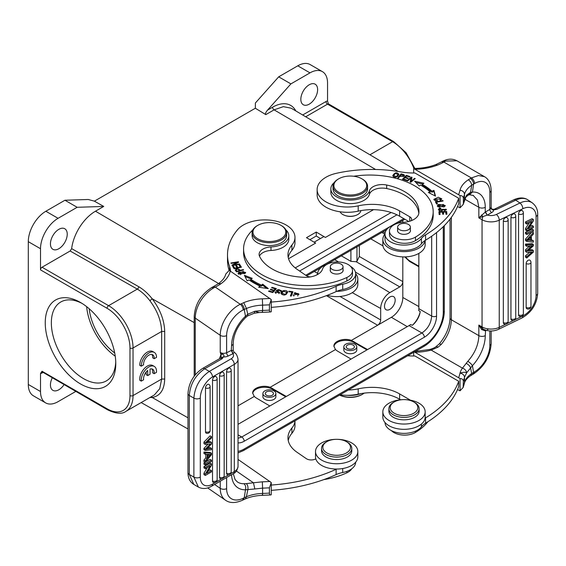 <?xml version="1.0" encoding="UTF-8"?>
<svg xmlns="http://www.w3.org/2000/svg" width="566" height="566" viewBox="0 0 566 566"><rect width="100%" height="100%" fill="white"/><g stroke="black" fill="none" stroke-linecap="round" stroke-linejoin="round"><path stroke-width="0.85" d="M350.906 250.328L350.906 261.351L341.369 255.839M352.278 292.657L380.677 308.484A12.954 7.478 120 0 1 389.84 292.622L399.766 286.891C401.612 285.611 402.631 283.849 402.815 281.606L402.815 297.468A16.195 9.346 120 0 1 391.368 317.3L407.258 326.639M350.906 261.351L356.184 261.733L356.962 261.287L356.962 246.833M389.84 297.03A7.556 4.365 -60 0 1 393.618 296.655A7.556 4.365 -60 0 1 393.618 305.378A7.556 4.365 -60 0 1 386.062 309.744A7.556 4.365 -60 0 1 384.901 303.687A7.556 4.365 -60 0 1 389.84 297.03M353.198 345.154A4.104 2.37 180 0 1 354.401 346.831A4.104 2.37 180 0 1 350.297 349.201A4.104 2.37 180 0 1 346.194 346.831A4.104 2.37 180 0 1 348.727 344.644A4.104 2.37 180 0 1 353.198 345.154M354.875 344.185A6.481 3.743 0 0 0 347.821 343.378A6.481 3.743 0 0 0 343.817 346.831A6.481 3.743 0 0 0 350.297 350.573A6.481 3.743 0 0 0 356.771 346.831A6.481 3.743 0 0 0 354.875 344.185M343.817 346.831L343.817 350.007A6.481 3.743 0 0 0 345.72 352.646A6.481 3.743 0 0 0 352.774 353.46A6.481 3.743 0 0 0 356.771 350.007L356.771 346.831M272.281 391.877A4.104 2.37 180 0 1 273.477 393.547A4.104 2.37 180 0 1 269.381 395.917A4.104 2.37 180 0 1 265.277 393.547A4.104 2.37 180 0 1 267.81 391.361A4.104 2.37 180 0 1 272.281 391.877M273.958 390.908A6.481 3.743 0 0 0 266.897 390.094A6.481 3.743 0 0 0 262.9 393.547A6.481 3.743 0 0 0 269.381 397.29A6.481 3.743 0 0 0 275.854 393.547A6.481 3.743 0 0 0 273.958 390.908M262.9 393.547L262.9 396.724A6.481 3.743 0 0 0 269.381 400.466A6.481 3.743 0 0 0 275.854 396.724L275.854 393.547M366.938 349.915L353.807 342.338A11.66 6.728 0 0 0 341.482 340.789A11.66 6.728 0 0 0 333.933 346.625M351.076 359.077L337.322 350.998L335.461 349.576L333.905 346.137C333.565 341.072 344.093 337.612 351.387 340.385L367.56 349.555M309.878 239.694L316.252 236.022L320.455 238.534M288.54 258.726L315.637 243.083L306.475 237.699L316.252 232.06L316.252 236.022M314.123 242.191L323.886 236.56L325.408 237.437L316.252 232.06M309.227 104.158A11.879 6.856 -60 0 1 303.291 104.745A11.879 6.856 -60 0 1 303.291 91.034A11.879 6.856 -60 0 1 315.163 84.178A11.879 6.856 -60 0 1 316.981 93.694A11.879 6.856 -60 0 1 309.227 104.158M305.697 116.78L327.544 104.158A2.158 1.245 -120 0 1 326.023 101.519A4.316 2.49 -60 0 1 327.544 101.109L327.544 83.004A24.833 14.334 120 0 0 322.408 71.634A24.833 14.334 120 0 0 309.991 72.865L290.903 83.888L267.534 110.122C265.68 112.358 265.107 113.858 265.815 114.629L274.1 109.846L283.375 106.656L291.228 108.219L398.096 171.448M327.544 101.109L328.365 103.762M265.815 114.629L255.337 108.24L255.393 102.991L278.691 76.834L297.773 65.819A24.833 14.334 -60 0 1 310.189 64.588L322.408 71.634M290.903 83.888L278.691 76.834M340.074 211.79A10.598 6.12 0 0 0 342.805 214.514L343.116 214.698C347.864 216.983 352.604 217.004 357.351 214.769M255.337 108.24L94.402 201.156L103.734 206.441L95.477 211.203A34.073 19.669 -60 0 0 71.656 248.637L70.142 251.007L42.04 267.23A2.158 1.245 -60 0 0 40.511 269.876L107.08 308.307A2.158 1.245 120 0 1 108.608 305.668L42.04 267.23M194.202 322.613L152.19 298.777C148.073 293.613 143.608 289.594 138.797 286.729A2.158 1.238 -60.4 0 1 137.297 289.099C141.818 291.808 146.014 295.678 149.877 300.709C157.355 310.692 161.282 320.943 161.664 331.45L161.664 379.05L133.038 395.577L133.038 347.977L161.664 331.45L164.699 331.443C164.352 320.271 160.178 309.383 152.19 298.777L149.877 300.709M164.699 331.443L164.699 379.043C164.352 389.818 160.185 395.974 152.19 397.509L151.518 396.589M58.836 248.722A11.879 6.856 -60 0 1 52.9 249.309A11.879 6.856 -60 0 1 52.9 235.597A11.879 6.856 -60 0 1 64.772 228.742A11.879 6.856 -60 0 1 66.597 238.258A11.879 6.856 -60 0 1 58.836 248.722M64.036 384.675A11.879 6.856 -60 0 1 58.836 389.762A11.879 6.856 -60 0 1 52.9 390.349A11.879 6.856 -60 0 1 52.242 377.869M42.938 372.492L42.04 373.008A4.316 2.49 -60 0 1 40.511 373.418L40.511 391.523A24.833 14.334 120 0 0 45.655 402.893L33.444 395.839A24.833 14.334 -60 0 1 28.3 384.47L28.3 241.668A24.833 14.334 -60 0 1 45.86 211.26L64.941 200.244L88.239 199.494L94.402 201.156M45.655 402.893A24.833 14.334 120 0 0 58.072 401.662L75.759 391.446M150.04 369.074L150.04 374.239L147.719 375.583L146.198 374.699L146.198 371.982M147.719 375.583L147.719 370.412A7.556 4.365 -60 0 0 143.601 379.779L141.295 381.116L139.767 380.232A10.796 6.233 -60 0 1 144.054 368.848A10.796 6.233 -60 0 1 152.756 365.537L154.277 366.414A10.796 6.233 120 0 0 145.582 369.725A10.796 6.233 120 0 0 141.295 381.116M151.822 368.919A7.556 4.365 120 0 1 152.636 372.803L154.157 373.687L156.471 372.35A10.796 6.233 120 0 0 154.277 366.414M150.047 369.074A7.556 4.365 -60 0 1 152.664 369.223A7.556 4.365 -60 0 1 154.157 373.687M154.214 358.702L156.527 357.365A10.796 6.233 120 0 0 154.292 352.42L152.77 351.543A10.796 6.233 -60 0 0 144.45 354.429A10.796 6.233 -60 0 0 139.738 365.296L141.259 366.181L143.552 364.858A7.556 4.365 -60 0 1 146.651 356.99A7.556 4.365 -60 0 1 152.664 354.769A7.556 4.365 -60 0 1 154.214 358.702L152.686 357.818A7.556 4.365 120 0 0 151.822 354.465M154.292 352.42A10.796 6.233 120 0 0 145.978 355.314A10.796 6.233 120 0 0 141.259 366.181M154.497 394.813L159.732 388.672L161.664 379.05L164.699 379.043M40.511 373.418L42.04 371.246L42.507 372.209M80.513 383.939A49.879 28.795 60 0 1 45.245 322.853A49.879 28.795 60 0 1 80.513 302.492A49.879 28.795 60 0 1 115.775 363.577A49.879 28.795 60 0 1 80.513 383.939M103.734 206.441L77.16 207.29L58.072 218.313A24.833 14.334 120 0 0 40.511 248.722L40.511 269.876M149.891 397.53L152.19 397.509L187.976 417.807M77.16 207.29L64.941 200.244M356.962 261.287L359.325 256.49L359.325 245.474M380.677 308.484L380.677 319.946C380.493 322.188 379.475 323.957 377.628 325.238L391.368 317.3M418.847 266.176L410.145 261.152A11.66 6.728 -120 0 1 405.546 256.879M404.725 256.907L409.593 261.471L418.847 266.72M385.113 232.944L383.033 231.784M269.848 405.971L256.094 397.891L254.24 396.469L252.677 393.037C252.344 387.972 262.865 384.505 270.166 387.278L286.339 396.448M285.717 396.808L272.586 389.231A11.66 6.728 0 0 0 260.261 387.682A11.66 6.728 0 0 0 252.712 393.519M420.227 311.576A13.817 7.981 -60 0 1 412.296 325.323A16.414 9.473 -60 0 0 420.227 311.576L418.72 310.543A13.817 7.981 120 0 0 418.847 308.661L418.847 253.398M412.296 325.323L410.64 324.537A13.817 7.981 120 0 1 409.077 325.591L238.031 424.337M440.872 199.968L440.879 198.857L439.888 199.763L440.433 200.173L441.763 198.864L438.296 197.244L433.853 199.324L437.518 200.916L437.44 200.399L437.44 200.923M437.44 200.399A2.717 1.571 180 0 1 435.82 200.329L434.759 199.374L434.773 200.576M434.016 199.883L434.766 199.253M440.864 198.751L441.593 199.381M435.82 200.329L435.82 201.39M434.759 199.374L440.879 198.857M445.852 212.59L446.687 212.568L446.687 211.507L438.919 211.698L439.131 214.535L440.051 214.514L439.874 212.179L439.966 214.514M439.874 212.179L442.52 212.116L442.676 214.217L443.581 214.196L443.433 212.094L443.503 214.196M446.687 212.568L446.815 214.259M438.997 212.759L439.874 212.738M442.562 212.667L443.433 212.646M443.433 212.094L445.81 212.038L445.973 214.281L446.892 214.252L446.687 211.507M445.492 210.425L445.492 209.356L444.19 210.198L444.374 210.672L446.397 209.335L441.841 210.036M438.508 210.036L439.308 209.385L439.336 208.316L438.381 209.498L445.492 209.356M441.933 210.863L443.164 209.123M445.47 209.187L446.256 209.845M439.626 211.26L439.626 210.205A1.96 1.132 180 0 1 439.287 209.569L439.287 210.623A1.96 1.132 0 0 0 439.301 210.764M441.869 211.097L441.869 210.043M441.869 210.036A1.245 0.715 180 0 1 440.836 210.552A1.245 0.715 180 0 1 439.605 210.212M439.287 209.569A1.96 1.132 180 0 1 440.857 208.458L440.681 208.005L440.681 208.479M440.681 208.005A3.021 1.748 0 0 0 439.336 208.316M442.86 201.05L442.86 200.527L435.431 201.843L436.641 204.114L437.518 203.958L436.563 202.168L437.002 204.05M435.947 202.812L436.563 202.699M436.563 202.168L443.114 201.001L442.86 200.527M444.352 206.732L444.374 205.515L439.343 206.852L438.155 205.812L443.256 204.468L444.374 205.515M438.155 205.812L438.169 207.007M437.419 206.328L438.176 205.642M444.36 205.359L445.117 206.045M438.678 204.347L437.27 205.798L443.885 206.958L445.258 205.515L438.678 204.347L438.678 205.012M406.282 180.526L406.742 180.066L403.586 179.005L404.916 177.689L407.761 178.637L408.213 178.184L405.369 177.229L406.572 176.04L409.607 177.059L410.067 176.599L406.353 175.354L402.447 179.238L406.282 180.526M403.586 179.62L403.586 179.005M405.369 177.837L405.369 177.229M406.353 176.259L406.353 175.354M433.938 191.442L433.938 190.381L431.893 191.152A74.924 43.257 0 0 0 422.201 184.24L422.201 185.294A74.924 43.257 180 0 1 431.893 192.207L433.938 191.442L435.162 195.914M415.883 182.521L422.597 184.007M429.544 193.091L430.082 192.893L430.082 191.832L428.335 192.49L435.502 196.084L433.938 190.381M431.893 191.152L431.893 192.207M430.082 191.832A72.766 42.011 180 0 0 420.665 185.117L419.194 185.966L414.588 181.177L423.92 183.243L422.201 184.24M410.35 182.125L411.029 178.106L410.131 182.033L410.789 182.302L415.211 178.608L414.588 178.361L411.121 181.261L412.02 177.335L411.355 177.073L406.94 180.759L407.555 181.007L411.029 178.106M411.029 178.396L411.8 178.304M414.588 179.125L414.588 178.361M411.121 182.026L411.121 181.261M411.355 178.127L411.355 177.073M397.834 176.359L398.11 174.448L396.37 176.585L393.568 175.594L395.379 173.444L398.11 174.448M393.568 175.594L393.596 176.896M392.875 176.139L393.858 174.752M398.082 174.208L398.825 174.965M392.776 175.679L392.776 175.601C394.7 178.085 396.752 177.689 398.924 174.434C396.978 171.93 394.927 172.319 392.776 175.601L392.776 175.644M403.409 175.127C403.876 176.408 402.808 176.691 400.212 175.969L401.421 174.526L402.872 174.936A3.396 1.96 180 0 1 403.409 175.127L403.664 176.634M400.212 176.564L400.212 175.969M401.117 174.887L401.117 173.847L397.721 177.894L398.429 178.092L399.808 176.451L404.527 175.432L403.905 174.682M403.933 175.722L403.933 174.661M403.905 175.736L404.329 176.012M399.822 176.451L400.212 175.984M414.376 168.463L413.689 168.718L413.689 172.998M529.861 252.111L525.496 255.782L525.496 257.169L526.741 258.025L533.363 252.118L533.363 250.554L532.111 249.698A1084.484 678.323 -55.5 0 1 528.899 249.882M525.496 255.782L526.741 256.646L526.741 258.025M526.741 256.646L531.141 252.945A23.942 14.978 -55.5 0 1 532.436 251.912A74.804 46.787 -55.5 0 1 531.212 252.04L526.741 252.273L525.496 251.41L525.496 249.783L526.741 250.646L526.741 252.273M526.741 250.646L530.222 247.448A17.624 11.023 -55.5 0 1 532.436 245.637A31.774 19.874 -55.5 0 1 530.993 245.828A769.449 481.27 124.5 0 0 526.741 246.295L525.496 245.432L525.496 244.08L532.111 243.663L533.363 244.526L526.741 244.936L526.741 246.295M529.67 245.969A17.624 11.023 124.5 0 0 528.969 246.585L525.496 249.783M526.741 244.936L525.496 244.08M528.078 250.625L528.382 250.837A13.775 8.617 -55.5 0 0 527.788 250.887L533.363 245.828L533.363 244.526M528.382 250.837A1084.484 678.323 124.5 0 0 533.363 250.554M526.161 307.402A2.809 1.62 0 0 0 529.231 307.762A2.809 1.62 0 0 0 530.972 306.263A2.809 2.809 0 0 1 526.812 308.725A2.802 1.748 -55.5 0 1 526.161 307.402L526.161 263.544A2.802 1.748 -55.5 0 1 527.597 260.693A2.802 1.748 -55.5 0 1 529.981 260.261A2.809 2.809 0 0 1 530.972 262.412A2.809 1.62 180 0 1 529.231 263.912A2.809 1.62 180 0 1 526.161 263.544M510.942 318.87A2.809 1.62 0 0 0 514.013 319.231A2.809 1.62 0 0 0 515.76 317.731A2.809 2.809 0 0 1 511.593 320.193A2.802 1.748 -55.5 0 1 510.942 318.87L510.942 217.323A2.802 1.748 -55.5 0 1 512.379 214.472A2.802 1.748 -55.5 0 1 514.763 214.04A2.809 2.809 0 0 1 515.76 216.184A2.809 1.62 180 0 1 514.013 217.684A2.809 1.62 180 0 1 510.942 217.323M503.337 221.009A2.802 1.748 -55.5 0 1 504.773 218.158A2.802 1.748 -55.5 0 1 507.15 217.726A2.809 2.809 0 0 1 508.148 219.87A2.809 1.62 180 0 1 506.4 221.37A2.809 1.62 180 0 1 503.337 221.009L503.337 322.556A2.809 1.62 0 0 0 506.4 322.917A2.809 1.62 0 0 0 508.148 321.417L508.148 219.87M508.148 321.417A2.809 2.809 0 0 1 503.988 323.879A2.802 1.748 -55.5 0 1 503.337 322.556M518.555 314.873A2.809 1.62 0 0 0 521.619 315.241A2.809 1.62 0 0 0 523.366 313.741A2.809 2.809 0 0 1 519.206 316.196A2.802 1.748 -55.5 0 1 518.555 314.873L518.555 213.941A2.802 1.748 -55.5 0 1 519.984 211.09A2.802 1.748 -55.5 0 1 522.368 210.665A2.809 2.809 0 0 1 523.366 212.809A2.809 1.62 180 0 1 521.619 214.309A2.809 1.62 180 0 1 518.555 213.941M526.741 234.494L526.741 233.15L525.496 232.286L532.111 229.081L533.363 229.945L533.363 231.289L526.741 234.494L525.496 233.638L525.496 232.286M533.363 229.945L526.741 233.15M528.729 240.324A8.589 5.37 -55.5 0 0 527.434 240.387A18.466 11.546 -55.5 0 0 528.679 239.142L530.646 237.055L530.646 240.5L528.007 239.835M528.297 239.538L529.394 239.644L529.394 238.385M529.394 239.644L530.646 240.5M531.354 236.291L531.354 240.543L533.363 240.691L533.363 242.121L526.741 241.42L526.741 239.963L533.363 232.598L533.363 234.133L531.354 236.291M526.741 239.963L525.496 239.107L525.496 240.557L526.741 241.42M532.245 231.834L533.363 232.598M525.496 239.107L531.856 232.018M531.354 239.779L533.363 240.691M533.363 220.945L528.163 228.813L533.363 226.294L533.363 227.582L526.741 230.786L526.741 229.407L531.941 221.539L526.741 224.058L526.741 222.763L525.496 221.907L532.111 218.702L533.363 219.558L533.363 220.945M533.363 219.558L526.741 222.763M526.741 229.407L525.496 228.544L525.496 229.93L526.741 230.786M525.496 228.544L529.267 222.834M525.496 221.907L525.496 223.202L526.741 224.058M529.585 226.655L532.111 225.431L533.363 226.294M485.458 330.098L485.26 330.877L481.624 329.525L482.784 328.853L483.916 329.483M470.572 367.921L472.384 365.778C471.761 364.384 470.247 362.884 467.849 361.278C474.832 353.34 478.503 344.8 478.85 335.645L478.85 325.068L482.055 326.922L482.784 328.853L478.85 325.068L481.624 329.525M467.849 361.278L462.45 368.133C464.927 369.011 466.313 370.588 466.617 372.86L470.601 367.914L471.655 373.532L470.749 375.583L469.73 376.298C466.66 378.689 464.884 381.01 464.41 383.267L464.502 382.545C465.386 379.149 467.771 376.135 471.662 373.525L473.593 372.35L472.617 374.374M430.061 349.42C435.94 347.39 434.844 347.248 435.7 346.908L439.379 343.81L441.282 344.39L438.105 347.135M466.61 372.867C465.323 372.032 463.122 372.124 460.024 373.143A34.547 19.944 0 0 1 462.443 368.133L430.089 349.477M460.059 378.583C462.04 378.583 463.137 379.439 463.363 381.151L463.158 387.462L460.059 390.795L460.059 378.583L414.92 352.278A43.186 24.932 0 0 0 431.207 350.099L438.084 347.121L436.4 346.519M466.625 372.867L464.509 377.232A134.085 77.415 180 0 1 463.363 381.151M463.363 386.437A134.085 77.415 0 0 0 464.502 382.545L464.502 377.189C464.191 374.989 462.691 373.631 460.024 373.143A129.55 74.797 180 0 1 458.701 377.557M416.774 404.541A13.817 7.981 180 0 1 410.909 414.503A13.817 7.981 180 0 1 393.037 412.451A13.817 7.981 180 0 1 394.233 401.952A13.817 7.981 180 0 1 413.774 401.952L413.774 401.952A13.817 7.981 180 0 1 416.774 404.541M414.694 402.483L413.774 401.952L414.694 402.483A15.112 8.723 180 0 1 419.116 408.652A15.112 8.723 180 0 1 409.791 416.71A15.112 8.723 180 0 1 393.32 414.821A15.112 8.723 180 0 1 388.892 408.652A15.112 8.723 180 0 1 393.32 402.483L394.233 401.952M388.892 408.652L388.892 411.121A15.112 8.723 0 0 0 393.32 417.291A15.112 8.723 0 0 0 409.791 419.18A15.112 8.723 0 0 0 419.116 411.121L419.116 408.652M389.04 420.467A21.161 12.219 180 0 1 382.842 411.829A21.161 12.219 180 0 1 404.004 399.61A21.161 12.219 180 0 1 425.165 411.829A21.161 12.219 180 0 1 425.08 412.911A21.161 12.219 180 0 1 411.227 423.311A21.161 12.219 180 0 1 389.04 420.467M347.368 395.301A19.435 11.221 0 0 0 360.924 393.603M391.332 430.577A15.112 8.723 0 0 0 415.486 432.431A63.477 36.648 0 0 0 427.825 421.783M339.586 395.089A16.407 9.473 0 0 0 361.9 394.608L362.509 394.254A17.27 9.976 0 0 0 364.2 393.122M339.642 395.054A17.27 9.976 0 0 0 362.509 394.254M338.694 192.221A16.407 9.473 180 0 1 338.694 178.821A16.407 9.473 180 0 1 361.9 178.821L361.9 178.821A16.407 9.473 180 0 1 361.9 192.221A16.407 9.473 180 0 1 338.694 192.221M362.509 179.174L361.9 178.821L362.509 179.174A17.27 9.976 180 0 1 367.567 186.228A17.27 9.976 180 0 1 350.297 196.197A17.27 9.976 180 0 1 333.02 186.228A17.27 9.976 180 0 1 338.086 179.174L338.694 178.821M333.02 186.228L333.02 188.874A17.27 9.976 0 0 0 338.086 195.921A17.27 9.976 0 0 0 356.905 198.086A17.27 9.976 0 0 0 367.567 188.874L367.567 186.228M399.504 229.669A6.367 3.679 180 0 1 397.636 227.065A6.367 3.679 180 0 1 404.004 223.393A6.367 3.679 180 0 1 410.371 227.065A6.367 3.679 180 0 1 406.445 230.468A6.367 3.679 180 0 1 399.504 229.669M397.636 229.916A6.481 3.743 0 0 0 397.53 230.595A6.481 3.743 0 0 0 399.426 233.242A6.481 3.743 0 0 0 406.487 234.048A6.481 3.743 0 0 0 410.484 230.595A6.481 3.743 0 0 0 410.371 229.916M353.637 176.245A63.477 36.648 180 0 1 433.188 211.698A63.477 36.648 180 0 1 415.486 237.09A15.112 8.723 180 0 1 398.938 239.142A15.112 8.723 180 0 1 389.472 231.041A15.112 8.723 180 0 1 403.211 222.353A17.27 9.976 0 0 0 418.897 212.816A49.228 28.42 0 0 0 418.939 211.698A49.228 28.42 0 0 0 386.684 185.018A12.954 7.478 0 0 0 369.449 190.777A19.435 11.221 180 0 1 348.642 200.053A19.435 11.221 180 0 1 330.862 188.874A19.435 11.221 180 0 1 334.23 182.556M330.862 188.874L330.862 192.398A19.435 11.221 0 0 0 348.642 203.576A19.435 11.221 0 0 0 369.449 194.301A12.954 7.478 180 0 1 386.684 188.542A49.228 28.42 180 0 1 418.833 213.375M389.472 231.041L389.472 234.565A15.112 8.723 0 0 0 398.938 242.665A15.112 8.723 0 0 0 415.486 240.614A63.477 36.648 0 0 0 433.188 215.221L433.188 211.698M425.08 240.493A21.593 12.466 180 0 1 425.575 240.182A129.55 74.797 0 0 0 458.701 203.548L458.701 198.263A129.55 74.797 180 0 1 425.575 234.89A21.593 12.466 0 0 0 421.422 238.505A19.003 10.973 180 0 1 400.127 244.859A19.003 10.973 180 0 1 385.007 234.119L385.007 239.404A19.003 10.973 0 0 0 400.127 250.144A19.003 10.973 0 0 0 421.422 243.79A21.593 12.466 180 0 1 425.08 240.493A21.161 12.219 180 0 1 418.974 248.042A21.161 12.219 180 0 1 395.91 250.696A21.161 12.219 180 0 1 382.842 239.404L382.842 244.696A21.161 12.219 0 0 0 395.91 255.981A21.161 12.219 0 0 0 418.974 253.335A21.161 12.219 0 0 0 425.165 244.696L425.165 240.437M385.007 234.119A19.003 10.973 180 0 1 394.12 224.752M411.256 220.705A6.481 3.743 0 0 0 411.645 219.424A6.481 3.743 0 0 0 409.749 216.778L399.624 210.934A38.863 22.442 0 0 0 358.207 205.854A30.231 17.454 180 0 1 317.137 189.56A30.231 17.454 180 0 1 336.522 173.274A99.326 57.343 180 0 1 400.969 171.923A43.186 24.932 0 0 0 414.92 172.984L458.701 198.263M317.137 189.56L317.137 194.853A30.231 17.454 0 0 0 358.207 211.146A38.863 22.442 180 0 1 399.624 216.219L408.772 221.504M382.842 239.404A21.161 12.219 180 0 1 385.007 234.027M342.805 214.514L342.805 214.514A10.598 6.12 0 0 0 357.79 214.514A10.598 6.12 0 0 0 360.867 210.616M400.579 399.773L399.624 399.221A38.863 22.442 180 0 0 358.207 394.141L358.207 388.849A30.231 17.454 180 0 1 348.387 390.002M358.207 388.849A38.863 22.442 0 0 1 399.624 393.929L409.749 399.773A6.481 3.743 0 0 1 410.343 400.169M340.095 394.792A30.231 17.454 0 0 0 358.207 394.141M385.007 422.491A19.003 10.973 0 0 0 400.197 433.153A19.003 10.973 0 0 0 421.422 426.792A21.593 12.466 180 0 1 425.575 423.177A129.55 74.797 0 0 0 458.701 386.543L458.701 381.258A129.55 74.797 180 0 1 425.575 417.892A21.593 12.466 0 0 0 425.08 418.196A21.161 12.219 0 0 0 425.165 417.114L425.165 411.829M382.842 411.829L382.842 417.114A21.161 12.219 0 0 0 403.063 429.318A21.161 12.219 0 0 0 425.08 418.196M458.701 381.258L414.92 355.979A43.186 24.932 0 0 1 407.683 355.766M413.689 352.3L413.689 355.993M414.92 352.278L413.689 351.712M457.519 389.564L460.059 390.795M474.57 371.791A21.593 12.466 -60 0 0 489.838 345.345A4.535 2.618 -0 0 0 491.168 343.491C490.22 356.446 484.376 366.57 473.636 373.864A4.535 2.618 -120 0 0 474.57 371.791L473.586 372.357L472.433 365.65M470.601 367.907C469.865 365.961 468.358 364.426 466.094 363.301M443.079 161.161L456.946 160.786L484.432 176.656L478.433 175.517L471.365 177.95L443.871 162.074A47.813 27.607 0 0 1 437.433 165.131M441.721 161.862L443.871 162.067M443.864 162.06L445.258 161.317M473.586 184.07L474.57 183.504A4.535 2.618 -120 0 0 471.365 177.95L470.438 178.488C472.334 179.875 473.381 181.736 473.586 184.077L472.433 192.086L469.547 194.711M450.041 219.12L450.041 317.929A4.535 2.618 -0 0 0 451.364 319.783L478.85 335.645A4.535 2.618 -0 0 0 485.26 335.645L485.635 330.162M496.757 209.37L494.528 209.13M482.055 219.735L478.85 217.882L487.156 215.165L485.26 212.073L478.85 217.882L478.85 207.305A4.535 2.618 180 0 0 485.26 207.305L485.26 212.073L489.838 209.42A2.589 1.493 60 0 0 491.67 212.59A7.125 4.111 0 0 0 493.757 209.845L496.771 209.363L515.768 200.159A4.535 2.377 -115.8 0 0 513.794 199.784L494.465 209.165M487.156 215.165L485.557 211.889M470.594 192.32L468.528 194.909M470.445 178.495L468.28 179.804C470.311 181.099 471.443 182.91 471.69 185.238L470.572 192.313L472.433 192.086A30.231 17.454 120 0 1 485.26 207.305M481.624 214.931A2.589 1.075 -120 0 1 482.784 216.955L482.055 219.728A12.742 7.358 180 0 0 499.247 220.167L499.247 327.353L505.778 324.191M494.288 209.179L496.729 209.363M491.302 207.97C491.514 209.526 492.335 210.149 493.771 209.845L493.425 209.392M491.309 207.977L490.651 207.864L491.302 207.92C491.514 208.932 492.25 209.392 493.502 209.293L494.274 209.194M468.28 179.804C463.795 182.804 461.035 186.271 460.009 190.19C462.684 190.678 464.177 192.03 464.502 194.265C465.393 190.855 467.785 187.848 471.69 185.238L473.593 184.091M470.572 192.327L466.625 195.164L463.179 204.475L460.059 207.793L457.519 206.569M463.158 204.468L463.363 203.442A134.085 77.415 0 0 0 464.502 199.536L466.625 195.164M413.689 168.718L414.92 169.284A43.186 24.932 0 0 0 437.419 165.123L435.813 164.656M414.92 169.284L460.059 195.581C462.04 195.588 463.137 196.444 463.363 198.157L463.363 203.442M460.059 207.793L460.059 195.581M403.926 174.661L401.117 173.847M349.852 444.911A13.817 7.981 180 0 1 342.862 454.441A13.817 7.981 180 0 1 325.464 451.979A13.817 7.981 180 0 1 326.893 441.664A13.817 7.981 180 0 1 346.442 441.664A13.817 7.981 180 0 1 349.852 444.911M346.442 441.664L347.354 442.195A15.112 8.723 180 0 1 351.083 445.746A15.112 8.723 180 0 1 351.783 448.364A15.112 8.723 180 0 1 336.671 457.095A15.112 8.723 180 0 1 321.552 448.364A15.112 8.723 180 0 1 325.981 442.195L326.893 441.664M321.552 448.364L321.552 450.833A15.112 8.723 0 0 0 336.671 459.557A15.112 8.723 0 0 0 351.783 450.833L351.783 448.364M208.642 454.392A18.466 10.662 120 0 0 208.161 454.972L207.842 455.354M323.809 479.614A63.477 36.648 0 0 0 346.873 472.808A15.112 8.723 0 0 0 351.705 468.825M321.707 442.902A21.161 12.219 180 0 1 344.765 440.249A21.161 12.219 180 0 1 357.825 451.541A21.161 12.219 180 0 1 336.671 463.752A21.161 12.219 180 0 1 315.51 451.541A21.161 12.219 180 0 1 321.707 442.902M315.51 451.541L315.51 456.826A21.161 12.219 0 0 0 315.8 458.849A21.161 12.219 0 0 0 336.699 469.044A21.161 12.219 0 0 0 357.825 456.826L357.825 451.541M209.533 455.764A18.466 10.662 -60 0 1 210.807 454.314A8.589 4.96 -60 0 1 209.611 454.434L207.842 454.357L207.842 457.802L209.533 455.764L208.161 454.972M271.248 490.354A129.55 74.797 0 0 0 336.119 474.591A21.593 12.466 180 0 1 342.713 472.518A19.003 10.973 0 0 0 355.667 462.203M294.964 420.849A30.231 17.454 180 0 1 291.907 428.016A38.863 22.442 0 0 0 287.967 437.865A38.863 22.442 0 0 0 297.051 452.284L306.248 458.616A6.481 3.743 0 0 0 315.8 458.849M288.236 440.511A38.863 22.442 180 0 1 291.907 433.301A30.231 17.454 0 0 0 294.978 425.646L294.978 420.842M336.699 469.044A21.593 12.466 0 0 0 336.119 469.299A129.55 74.797 180 0 1 271.248 485.062M205.331 474.039L210.135 465.924L205.331 468.698L205.331 467.403L203.958 466.61L210.071 463.087L211.443 463.879L211.443 465.259L206.647 473.374L211.443 470.608L211.443 471.895L205.331 475.426L205.331 474.039L203.958 473.247L207.333 467.537M211.443 463.879L205.331 467.403M207.184 458.602L207.184 454.342L205.331 454.293L205.331 452.864L211.443 453.246L211.443 454.703L205.331 462.387L205.331 460.858L207.184 458.602L205.812 457.809L205.812 454.307M205.748 461.87L210.071 459.373L211.443 460.172L211.443 461.516L205.331 465.04L205.331 463.695L203.958 462.903L205.09 462.245M211.443 460.172L205.331 463.695M208.062 444.119L203.958 448.364L203.958 449.666L205.331 450.458L205.331 449.163L210.474 443.829A13.775 7.952 -60 0 1 209.929 443.907A1084.484 626.329 120 0 0 205.331 444.43L205.331 442.867L203.958 442.074L210.071 435.848L211.443 436.641L205.331 442.867M205.331 450.458L211.443 449.729L211.443 448.371A769.449 444.381 120 0 1 207.517 449.043A31.774 18.353 -60 0 0 206.187 449.305A17.624 10.181 -60 0 0 208.231 447.388L211.443 444.02L211.443 442.393L206.76 442.52M211.443 436.641L211.443 438.02L207.382 441.933A23.942 13.825 -60 0 1 206.187 443.029A74.804 43.2 -60 0 1 207.312 442.838M271.248 494.748C270.159 495.307 269.543 494.755 269.423 493.106L269.423 487.821L271.248 482.536L271.248 494.748L270.605 494.967M243.253 499.778L244.229 497.755L246.394 496.757C251.24 494.748 256.646 493.637 262.61 493.425A134.085 77.415 0 0 0 269.423 493.106M205.331 468.698L203.958 467.898L203.958 466.61M205.331 475.426L203.958 474.633L203.958 473.247M208.069 470.969L210.071 469.815L211.443 470.608M205.331 452.864L203.958 452.071L210.071 452.453L211.443 453.246M205.331 454.293L203.958 453.5L203.958 452.071M205.331 460.858L203.958 460.059L205.812 457.809M205.331 462.387L203.958 461.594L203.958 460.059M205.331 465.04L203.958 464.247L203.958 462.903M212.519 380.083A2.802 1.613 -60 0 1 213.792 377.218A2.802 1.613 -60 0 1 215.971 376.567A2.809 2.809 0 0 1 217.153 378.859A2.809 1.62 180 0 1 215.519 380.331A2.809 1.62 180 0 1 212.519 380.083L212.519 481.022A2.809 1.62 0 0 0 215.519 481.263A2.809 1.62 0 0 0 217.153 479.791L217.153 378.859M217.153 479.791A2.809 2.809 0 0 1 213.177 482.345A2.802 1.613 -60 0 1 212.519 481.022M226.57 473.218A2.809 1.62 0 0 0 229.57 473.459A2.809 1.62 0 0 0 231.204 471.987A2.809 2.809 0 0 1 227.228 474.541A2.802 1.613 -60 0 1 226.57 473.218L226.57 371.671A2.802 1.613 -60 0 1 227.843 368.806A2.802 1.613 -60 0 1 230.022 368.155A2.809 2.809 0 0 1 231.204 370.44A2.809 1.62 180 0 1 229.57 371.919A2.809 1.62 180 0 1 226.57 371.671M219.544 375.725A2.802 1.613 -60 0 1 220.818 372.86A2.802 1.613 -60 0 1 222.997 372.209A2.809 2.809 0 0 1 224.178 374.494A2.809 1.62 180 0 1 222.544 375.966A2.809 1.62 180 0 1 219.544 375.725L219.544 477.272A2.809 1.62 0 0 0 222.544 477.513A2.809 1.62 0 0 0 224.178 476.041L224.178 374.494M224.178 476.041A2.809 2.809 0 0 1 220.202 478.595A2.802 1.613 -60 0 1 219.544 477.272M205.493 387.929A2.802 1.613 -60 0 1 206.767 385.064A2.802 1.613 -60 0 1 208.946 384.413A2.809 2.809 0 0 1 210.127 386.698A2.809 1.62 180 0 1 208.493 388.17A2.809 1.62 180 0 1 205.493 387.929L205.493 431.787A2.809 1.62 0 0 0 208.493 432.028A2.809 1.62 0 0 0 210.127 430.556L210.127 386.698M210.127 430.556A2.809 2.809 0 0 1 206.151 433.11A2.802 1.613 -60 0 1 205.493 431.787M203.958 442.074L203.958 443.638L205.331 444.43M205.331 449.163L203.958 448.364M207.623 448.003A769.449 444.381 -60 0 0 210.071 447.579L211.443 448.371M207.432 441.883L210.071 441.6L211.443 442.393M231.593 474.676A30.231 18.911 124.5 0 0 245.481 489.802L254.841 488.967L253.441 482.777L246.373 483.633M269.423 487.821A134.085 77.415 180 0 1 262.582 488.133L254.849 488.967M245.453 498.766L246.394 496.757L247.809 489.873C248.276 487.326 247.795 485.232 246.38 483.619L243.96 483.718C245.587 485.218 246.097 487.241 245.481 489.802L244.236 497.755L243.161 498.278A4.535 2.377 64.2 0 1 242.227 500.351L245.481 498.83C250.49 496.743 256.165 495.583 262.511 495.342L270.605 494.946M271.248 482.536L238.031 459.429M222.268 358.639L223.351 356.948A7.125 4.111 0 0 0 228.282 355.993L233.114 353.623L231.586 350.34L233.206 350.418L234.274 352.498L233.206 350.404L233.206 343.562A4.535 2.618 180 0 1 231.586 345.564L231.261 350.481L232.923 353.743A8.207 4.74 180 0 1 231.098 358.837L209.307 371.409L204.729 368.763C195.369 375.23 190.226 384.13 189.299 395.471L189.299 474.45L193.883 477.096L193.883 398.117L189.299 395.471A4.535 2.618 180 0 1 187.976 393.618C188.74 382.913 193.572 374.558 202.458 368.537A4.535 2.618 60 0 1 204.729 368.763L222.268 358.639L221.087 357.507M222.671 354.132C224.164 355.024 224.391 355.964 223.365 356.955L221.101 357.535L220.966 354.599L222.671 354.153M220.973 354.592L220.231 352.406L222.664 354.146M220.301 358.264L222.212 358.603M234.26 352.491L233.114 353.63M240.479 274.262L238.916 273.279L243.182 271.475L244.809 272.444L240.479 274.262L240.479 274.729M236.156 271.107L236.156 270.053C237.119 268.85 238.251 269.006 239.545 270.534L237.027 271.199A16.803 9.7 180 0 1 236.156 270.046L236.156 271.107A16.803 9.7 0 0 0 236.645 271.8M285.094 294.362L281.91 293.209L283.453 291.214L286.707 292.318L285.094 294.928M332.164 269.374A6.367 3.679 180 0 1 330.296 266.777A6.367 3.679 180 0 1 336.671 263.098A6.367 3.679 180 0 1 343.038 266.777A6.367 3.679 180 0 1 339.105 270.173A6.367 3.679 180 0 1 332.164 269.374M220.174 358.32L219.714 357.868L220.966 354.599M244.802 273.597L244.809 272.444M238.916 273.279L238.923 274.39M237.027 271.199L237.027 271.701M239.545 271.036L239.545 270.534M286.361 294.362L286.707 292.318M281.91 293.209L281.96 294.596M244.236 309.489L246.429 308.477L243.748 302.654L241.328 303.772C243.055 305.23 244.024 307.133 244.229 309.482L245.481 316.238M259.15 312.545L254.275 313.224L247.816 315.842L247.774 314.272L245.545 316.21M213.651 287.931L211.804 287.57M213.283 286.778L215.264 287.075L240.253 304.282A4.535 2.377 64.2 0 1 243.161 309.991L244.229 309.475M213.637 287.91L215.257 287.068A47.792 27.593 0 0 0 221.094 283.637A43.186 24.932 0 0 0 230.235 271.057L271.248 299.541L271.248 311.753L270.605 311.965M245.814 317.363L245.538 316.118M270.017 298.452A129.55 74.797 180 0 1 262.362 298.82L262.61 305.138C256.667 305.35 251.276 306.468 246.436 308.477L247.774 314.264L254.849 311.265L254.268 313.161M270.605 311.944L259.348 312.531L254.849 311.265L262.56 310.43C262.518 312.446 262.44 312.807 262.291 311.519M297.766 296.046L297.949 294.518M297.942 293.436L298.848 294.568M238.222 273.838L238.923 273.194M244.802 272.395L245.502 272.946M235.491 270.52L236.142 270.145M239.199 270.081L240.026 270.909M250.667 279.13L252.259 278.352L244.399 275.288L247.151 280.835L249.012 279.929A74.924 43.257 0 0 0 260.091 286.113L258.591 287.217L268.291 288.618L262.716 284.182L261.428 285.13A72.766 42.011 180 0 1 250.667 279.13L250.667 280.184A72.766 42.011 0 0 0 261.428 286.191L262.716 285.243L266.664 288.384M245.05 276.597L251.056 278.939M259.794 287.394L260.091 286.113M273.541 291.129L275.175 289.898L275.175 288.837L273.958 290.195L270.725 289.233L270.307 289.7L273.541 290.662L272.451 291.886L268.991 290.86L268.574 291.327L272.805 292.587L276.364 288.596L271.998 287.302L271.998 287.896M272.777 292.58L273.541 291.723L273.541 290.662M275.175 289.304L275.621 289.438M239.63 265.907L240.84 267.322M236.418 266.812L237.494 268.036M233.249 267.35L234.402 268.694M281.111 293.712L282.236 292.24M286.658 292.014L287.478 292.898M290.768 296.053L291.872 292.141L290.379 296.004L291.228 296.117L292.926 291.738L288.908 291.214L288.908 291.759M291.872 292.657L292.537 292.742M276.357 291.009L277.05 290.492M280.361 290.634L281.118 291.214M277.404 291.957L277.404 290.903A1.245 0.715 180 0 1 277.05 290.4A1.245 0.715 180 0 1 278.274 289.679A1.96 1.132 180 0 1 280.389 290.825A1.96 1.132 180 0 1 280.29 291.179L281.054 291.313A3.021 1.748 0 0 0 281.267 290.669A3.021 1.748 0 0 0 281.252 290.485L276.137 290.492L278.854 292.594L275.904 292.367L276.01 291.985L275.21 291.844L275.21 292.898L275.904 293.025M278.854 292.643L279.505 293.082M277.05 290.4L277.05 291.455A1.245 0.715 0 0 0 277.05 291.49M262.362 298.82C255.521 299.067 249.316 300.348 243.748 302.654M218.504 283.693L221.094 283.637M271.248 299.541L269.423 304.819L269.423 310.111C269.543 311.76 270.159 312.305 271.248 311.753M293.839 296.06L293.839 294.999L292.962 295.07L298.912 294.03L294.108 293.457A2.717 1.571 180 0 1 295.013 292.679M295.006 292.672L298.034 293.952L293.839 294.999M238.838 272.189L238.053 273.307L244.873 273.555L245.679 272.409L238.838 272.189L238.838 273.251M235.251 270.166A33.21 19.173 0 0 0 236.524 271.829L243.585 269.968L243.26 269.558L243.26 270.06M243.26 269.558L240.38 270.315L240.38 270.817M240.38 270.315C237.996 268.326 236.298 268.291 235.286 270.201M262.716 284.182L262.716 285.243M261.428 285.13L261.428 286.191M271.998 287.302L271.581 287.769L275.175 288.837M273.958 291.257L273.958 290.195M270.725 289.827L270.725 289.233M272.451 292.481L272.451 291.886M268.991 291.455L268.991 290.86M233.51 267.293L233.51 266.239L232.654 266.416L234.14 268.751L241.434 267.194L239.899 264.789L239.899 265.85M239.899 264.789L239.036 264.973L240.302 266.954L237.819 267.485L236.68 265.702L235.824 265.879L236.963 267.661L234.727 268.135L233.51 266.239M240.302 267.435L240.302 266.954M237.819 267.966L237.819 267.485M236.68 266.756L236.68 265.702M236.963 268.15L236.963 267.661M234.727 268.624L234.727 268.135M236.984 263.077L236.984 262.447L231.954 265.136L232.173 265.588L239.659 264.364L239.453 263.947L239.453 264.4M233.574 265.355L233.574 264.902L238.604 262.214L238.385 261.761L230.9 262.985L231.105 263.402L236.984 262.447M239.453 263.947L233.574 264.902M238.385 262.327L238.385 261.761M281.04 293.436C283.623 295.926 285.795 295.487 287.549 292.12C287.415 289.502 280.418 290.266 281.04 293.436L281.026 293.202M288.908 291.214L288.71 291.731L291.872 292.141M275.21 291.844L275.026 292.403L279.738 292.537L277.432 290.889M259.469 256.165A12.954 7.478 180 0 1 270.987 250.476A19.435 11.221 0 0 0 288.809 239.291L288.809 235.76A19.435 11.221 180 0 1 270.987 246.946A12.954 7.478 0 0 0 259.101 254.396A12.954 7.478 0 0 0 259.553 256.356A49.228 28.42 0 0 0 304.685 277.312A17.27 9.976 0 0 0 322.521 269.126A15.112 8.723 180 0 1 338.744 261.98A15.112 8.723 180 0 1 352.512 270.675A15.112 8.723 180 0 1 346.873 277.474A63.477 36.648 180 0 1 279.654 281.981A63.477 36.648 180 0 1 243.585 248.927A63.477 36.648 180 0 1 252.747 229.959A19.435 11.221 180 0 1 252.861 229.853M243.585 248.927L243.585 252.45A63.477 36.648 0 0 0 279.654 285.512A63.477 36.648 0 0 0 346.873 280.998A15.112 8.723 0 0 0 352.512 274.206L352.512 270.675M330.296 269.621A6.481 3.743 0 0 0 330.19 270.3A6.481 3.743 0 0 0 332.086 272.946A6.481 3.743 0 0 0 339.147 273.76A6.481 3.743 0 0 0 343.145 270.3A6.481 3.743 0 0 0 343.038 269.621M256.801 238.152A16.407 9.473 180 0 1 257.771 225.367A16.407 9.473 180 0 1 280.984 225.367A16.407 9.473 180 0 1 280.46 239.05A16.407 9.473 180 0 1 256.801 238.152M327.233 295.346A21.161 12.219 0 0 0 357.825 284.408L357.825 279.123A21.161 12.219 180 0 1 336.699 291.334A21.593 12.466 180 0 1 342.713 289.516A19.003 10.973 0 0 0 355.667 279.123L355.667 273.831A19.003 10.973 180 0 1 342.713 284.231A21.593 12.466 0 0 0 336.119 286.304A129.55 74.797 180 0 1 271.248 302.067M230.539 271.27A43.186 24.932 0 0 0 229.626 266.643A99.326 57.343 180 0 1 227.504 254.87L227.504 260.155A99.326 57.343 0 0 0 229.117 270.435L230.235 271.057M229.11 270.435L225.728 274.121M316.811 274.899A21.161 12.219 180 0 1 317.604 273.817M355.667 273.746A21.161 12.219 180 0 1 357.825 279.123M317.13 274.736A6.481 3.743 0 0 0 317.682 273.371A19.003 10.973 180 0 1 326.78 264.464M350.453 266.282A19.003 10.973 180 0 1 355.667 273.831M227.504 254.87A99.326 57.343 180 0 1 237.586 229.697A30.231 17.454 180 0 1 271.553 220.351A30.231 17.454 180 0 1 294.978 237.359A30.231 17.454 180 0 1 291.907 245.021A38.863 22.442 0 0 0 287.967 254.87A38.863 22.442 0 0 0 297.051 269.282L306.248 275.621A6.481 3.743 0 0 0 310.366 276.923M285.894 229.853A19.435 11.221 180 0 1 288.809 235.76M280.984 225.367L281.592 225.721A17.27 9.976 180 0 1 286.651 232.768A17.27 9.976 180 0 1 275.281 242.142A17.27 9.976 180 0 1 256.143 239.177A17.27 9.976 180 0 1 252.103 232.768A17.27 9.976 180 0 1 257.162 225.721L257.771 225.367M288.236 257.509A38.863 22.442 180 0 1 291.907 250.306A30.231 17.454 0 0 0 294.978 242.644L294.978 237.359M271.248 307.352A129.55 74.797 0 0 0 336.119 291.596A21.593 12.466 180 0 1 336.699 291.334M252.103 232.768L252.103 235.59A17.27 9.976 0 0 0 256.143 242A17.27 9.976 0 0 0 257.162 242.644A17.27 9.976 0 0 0 275.989 244.802A17.27 9.976 0 0 0 286.651 235.59L286.651 232.768M82.07 303.433A45.556 26.305 -120 0 0 60.781 301.996A45.556 26.305 -120 0 0 53.798 338.503A45.556 26.305 -120 0 0 83.563 378.647A45.556 26.305 -120 0 0 106.344 380.904A45.556 26.305 -120 0 0 115.747 361.752M115.238 356.177A45.556 26.305 60 0 1 86.648 306.652M114.7 352.951A42.103 24.31 60 0 1 89.173 308.739M262.539 310.43L262.56 310.43A134.085 77.415 0 0 0 269.423 310.111M389.84 292.622L355.42 272.055M338.546 261.973L334.711 259.681M399.766 286.891L356.184 261.733M353.807 342.338L353.807 341.475M328.613 104.08L327.544 104.158L392.585 141.712A34.547 19.944 60 0 1 413.951 168.569M328.4 103.833L393.667 141.606A2.158 1.245 120 0 0 392.585 141.712L369.938 154.787M375.64 169.496L274.1 109.846A2.158 1.245 -120 0 1 272.586 107.207L267.534 110.122M272.586 107.207A36.21 20.907 -60 0 1 295.82 110.936M326.023 101.519L302.676 114.99M297.773 65.819L309.991 72.865M325.408 237.437L373.518 209.668M218.61 283.538L95.477 211.203M40.511 391.523L28.3 384.47M70.142 251.007L137.297 289.099L108.608 305.668A34.547 19.944 -120 0 1 133.038 347.977A2.158 1.245 -0 0 1 129.982 347.977A32.389 18.699 -120 0 0 107.08 308.307M129.982 347.977L129.982 395.577A2.158 1.245 180 0 0 133.038 395.577A34.547 19.944 -120 0 1 125.878 411.39C122.03 414.319 115.91 413.788 107.526 409.791L42.485 372.025M107.526 409.791A2.158 1.245 120 0 1 107.08 408.801A32.389 18.699 -120 0 0 129.982 395.577M42.04 373.008A2.158 1.245 60 0 1 42.316 372.166M107.08 408.801L42.04 371.246M28.3 241.668L40.511 248.722M58.072 218.313L45.86 211.26M71.656 248.637L138.797 286.729M314.286 271.475L317.682 273.364M340.017 296.471L380.677 319.946M351.387 340.385L377.628 325.238L326.398 295.657M359.325 256.49L402.815 281.606L402.815 256.893M409.593 261.471L410.145 261.152M402.815 220.358L402.815 222.381M384.852 234.211L381.845 232.47M254.24 396.469L238.031 405.829M335.461 349.576L270.166 387.278M272.586 389.231L272.586 388.368M418.847 306.567L402.815 297.468M431.674 236.213L431.674 316.069L418.847 308.661M238.031 438.289L241.746 437.009A3.453 1.995 -120 0 1 244.187 441.239L424.344 337.223A17.27 9.976 -60 0 0 436.556 316.069A3.453 1.995 180 0 1 431.674 316.069C431.087 323.25 427.832 328.896 421.903 332.992L241.746 437.009L238.031 434.865M409.077 325.591L421.903 332.992A3.453 1.995 60 0 1 424.344 337.223M436.556 316.069L436.556 232.569M403.791 218.632L305.718 275.253M244.187 441.239A17.27 9.976 -60 0 1 238.031 442.867M299.591 271.036L396.957 214.818M238.031 451.357A26.772 15.459 120 0 0 244.187 448.994L424.344 344.984A26.772 15.459 120 0 0 443.277 312.191L443.277 226.669M424.344 344.984A3.453 1.995 60 0 1 423.63 346.562L243.472 450.578A3.453 1.995 -120 0 0 244.187 448.994M423.63 346.562C434.886 340.308 444.494 323.653 444.289 310.776A3.453 1.995 180 0 1 443.277 312.191M391.163 212.519L295.211 267.916M439.343 207.404L439.343 206.852M396.37 177.137L396.37 176.585M531.141 252.945L529.932 252.111M530.222 247.448L528.969 246.585M507.249 323.476L513.383 320.505M514.855 319.79L522.85 315.92A17.27 10.804 -55.5 0 0 536.08 295.41L536.08 216.424A17.27 10.804 -55.5 0 0 522.85 208.734L499.247 220.167A4.535 2.377 64.2 0 0 496.332 214.457A8.207 4.74 180 0 1 487.39 215.066L491.67 212.59M451.364 217.344L451.364 319.783C451.017 328.4 447.656 336.6 441.282 344.39M472.412 365.693A30.231 17.454 120 0 0 485.26 335.645M369.449 190.777L369.449 194.301M386.684 185.018L386.684 188.542M415.486 237.09L415.486 240.614M425.575 240.182L425.575 234.89M421.422 243.79L421.422 238.505M358.207 211.146L358.207 205.854M399.624 210.934L399.624 216.219M409.749 221.228L409.749 216.778M415.486 431.143L415.486 432.431M399.624 393.929L399.624 399.221M425.575 423.177L425.575 417.892M421.422 426.792L421.422 424.054M474.57 183.504A21.593 12.466 -60 0 1 489.838 192.32A4.535 2.618 180 0 0 491.168 190.466C490.885 183.582 488.635 178.976 484.432 176.656M489.838 345.345L489.838 330.954M488.635 328.938L487.39 329.66M486.215 330.339L485.557 330.714M482.055 219.728L482.055 326.922A12.742 7.358 0 0 0 499.247 327.353A4.535 2.377 64.2 0 1 498.313 329.426C493.304 331.57 488.345 331.506 483.442 329.242M536.08 295.41A4.535 2.618 0 0 0 537.7 293.4C536.837 304.232 531.573 312.432 521.909 318A4.535 2.377 -115.8 0 0 522.85 315.92M537.7 293.4L537.7 214.422A4.535 2.618 180 0 1 536.08 216.424M528.135 200.003A21.805 13.641 124.5 0 0 515.768 200.159L519.935 203.024A21.805 13.641 -55.5 0 1 532.295 202.869L528.135 200.003C524.123 197.336 519.34 197.265 513.794 199.784M522.85 208.734A4.535 2.377 -115.8 0 0 519.935 203.024L496.332 214.457M464.771 199.175L478.85 207.305L477.463 200.074L473.112 195.32M489.838 192.32L489.838 209.42A4.535 2.618 0 0 0 491.168 207.566L491.175 207.609M464.403 200.251L464.502 194.209M460.009 190.19A129.55 74.797 180 0 1 458.701 194.555M464.502 194.265A134.085 77.415 180 0 1 463.363 198.157M342.713 468.535L342.713 472.518M346.873 472.808L346.873 471.372M291.907 428.016L291.907 433.301M336.119 469.299L336.119 474.591M193.82 484.432C189.978 482.041 188.032 478.093 187.976 472.603A4.535 2.618 0 0 0 189.299 474.45L193.82 484.432L198.397 487.078L193.883 477.096A4.535 2.618 0 0 0 200.293 477.096A17.27 9.976 -60 0 0 212.512 484.149L221.745 478.829M262.582 488.083L262.61 493.474M200.293 398.117A4.535 2.618 180 0 1 193.883 398.117C194.803 386.776 199.947 377.876 209.307 371.409A4.535 2.618 60 0 1 212.512 376.963A17.27 9.976 -60 0 0 200.293 398.117L200.293 477.096M262.61 493.425C262.596 495.441 262.511 495.802 262.362 494.514M233.362 473.657A4.535 2.618 -120 0 0 234.303 471.577A12.742 7.358 0 0 0 238.031 466.377C237.239 470.41 235.675 472.836 233.362 473.657L211.571 486.229C206.823 488.925 202.43 489.208 198.397 487.078M223.591 477.761L228.77 474.775M230.617 473.707L234.303 471.577L234.303 364.391L212.512 376.963M212.512 484.149A4.535 2.618 60 0 1 211.571 486.229M206.894 448.689L207.517 449.043M234.289 352.505C235.987 353.127 237.232 355.356 238.031 359.191A12.742 7.358 180 0 1 234.303 364.391A4.535 2.618 -120 0 0 231.098 358.837M262.582 488.133L262.341 481.822L253.441 482.777L236.404 471.046M270.017 481.447A129.55 74.797 180 0 1 262.341 481.822M243.161 498.278A21.593 13.506 -55.5 0 1 226.619 488.656A4.535 2.618 0 0 1 220.231 488.331L220.231 481.234M242.227 500.351C235.279 503.308 229.683 503.245 225.438 500.16A26.128 16.343 -55.5 0 1 220.231 488.331L214.62 484.468M231.261 350.481L226.619 352.731L226.619 335.631A4.535 2.618 180 0 1 220.231 335.305L220.231 352.406A4.535 2.618 0 0 0 226.619 352.731A2.589 1.358 -115.8 0 0 228.282 355.993M226.619 477.548L226.619 488.656M233.284 473.7L235.067 479.529L237.26 481.857A25.696 16.074 124.5 0 0 243.953 483.732M219.714 358.582L219.714 357.868M241.321 303.765L240.253 304.282A26.128 16.343 -55.5 0 0 220.231 335.305L195.256 318.113A4.535 2.618 180 0 1 194.202 316.429L194.202 376.192M213.665 287.938A26.128 16.343 124.5 0 0 195.256 318.113L195.256 374.826M245.502 316.196A30.231 18.911 124.5 0 0 231.586 345.564M226.619 335.631A21.593 13.506 -55.5 0 1 243.161 309.991M269.423 304.819A134.085 77.415 180 0 1 262.61 305.138L262.582 310.43M281.252 290.485L281.252 291.547M270.987 250.476L270.987 246.946M346.873 280.998L346.873 277.474M342.713 284.231L342.713 289.516M291.907 245.021L291.907 250.306M229.626 266.643L229.626 270.682M336.119 286.304L336.119 291.596M393.667 141.606L406.063 152.7L414.843 168.449M154.426 394.912L125.878 411.39M370.787 238.852L382.941 245.877M306.659 275.875L321.106 267.534M325.761 264.846L386.592 229.732M397.834 223.237L404.803 219.212M444.289 310.776L444.289 225.664M238.031 452.92L243.472 450.578M187.976 428.95L141.153 402.575M530.972 262.412L530.972 306.263M515.76 216.184L515.76 317.731M523.366 212.809L523.366 313.741M473.636 373.864L470.749 375.591M397.636 227.065L397.636 231.275M410.371 227.065L410.371 231.275M464.41 383.267L463.179 387.469M430.068 349.413L415.182 351.444M450.041 317.929C449.758 326.801 446.199 335.44 439.343 343.845M442.937 161.126L441.685 161.798M443.044 161.098C448.024 158.643 452.659 158.544 456.946 160.786M491.168 343.491L491.168 330.99M521.909 318L498.313 329.426M537.7 214.422C537.834 209.717 536.037 205.868 532.295 202.869M468.549 194.973L469.525 194.761M469.561 194.761L473.53 195.539M491.168 190.466L491.168 207.566M468.485 194.994L466.087 196.834M441.65 161.819L435.778 164.607C429.29 167.062 422.08 168.35 414.163 168.463M187.976 472.603L187.976 393.618M231.204 471.987L231.204 370.44M202.458 368.537L220.478 358.172M225.438 500.16L207.665 487.927M238.031 359.191L238.031 466.377M330.296 266.777L330.296 270.98M343.038 266.777L343.038 270.98M211.748 287.528C200.93 294.553 195.079 304.19 194.202 316.429M213.212 286.729L211.783 287.471M233.206 343.562C233.56 334.273 237.748 325.563 245.764 317.427M245.743 317.448L247.823 315.828M213.248 286.714L218.469 283.637M298.034 295.013L298.034 293.952M275.904 293.429L275.904 292.367M278.854 293.655L278.854 292.594M280.389 291.2L280.389 290.825M218.448 283.651C222.615 280.531 225.049 277.319 225.756 274.022"/></g></svg>
